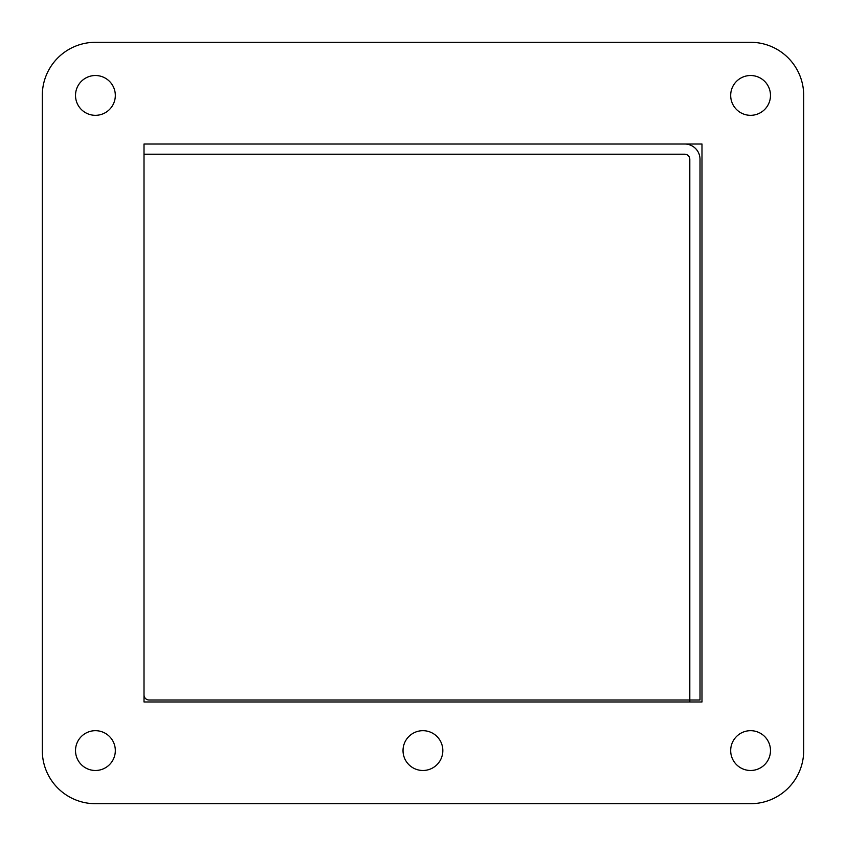 <?xml version="1.0" encoding="UTF-8"?>
<svg xmlns="http://www.w3.org/2000/svg" width="846" height="846" viewBox="0 0 846 846"><rect width="100%" height="100%" fill="white"/><g stroke="black" fill="none" stroke-linecap="round" stroke-linejoin="round"><path stroke-width="1.27" d="M42.3 95.418L42.3 750.582L42.3 95.418A53.118 53.118 0 0 1 95.418 42.3L750.582 42.3A53.118 53.118 0 0 1 803.7 95.418L803.7 750.582A53.118 53.118 0 0 1 750.582 803.7L95.418 803.7A53.118 53.118 0 0 1 42.3 750.582M144.01 144.01L701.99 144.01L701.99 701.99L144.01 701.99L144.01 144.01L701.99 144.01L701.99 701.99L689.807 701.99L689.807 700.012L700.012 700.012L700.012 159.312A15.302 15.302 0 0 0 684.71 144.01L144.01 144.01L144.01 154.205L684.71 154.205A5.097 5.097 0 0 1 689.807 159.312L689.807 700.012L149.108 700.012A5.097 5.097 0 0 1 144.01 694.904M95.418 730.68A19.902 19.902 0 0 1 112.655 760.533A19.902 19.902 0 0 1 78.181 760.533A19.902 19.902 0 0 1 95.418 730.68M95.418 75.516A19.902 19.902 0 0 1 112.655 105.369A19.902 19.902 0 0 1 78.181 105.369A19.902 19.902 0 0 1 95.418 75.516M750.582 730.68A19.902 19.902 0 0 1 767.819 760.533A19.902 19.902 0 0 1 733.345 760.533A19.902 19.902 0 0 1 750.582 730.68M95.418 803.7L750.582 803.7M803.7 750.582L803.7 95.418M750.582 42.3L95.418 42.3M750.582 75.516A19.902 19.902 0 0 1 767.819 105.369A19.902 19.902 0 0 1 733.345 105.369A19.902 19.902 0 0 1 750.582 75.516M422.926 730.68A19.902 19.902 0 0 1 440.163 760.533A19.902 19.902 0 0 1 405.689 760.533A19.902 19.902 0 0 1 422.926 730.68"/></g></svg>
